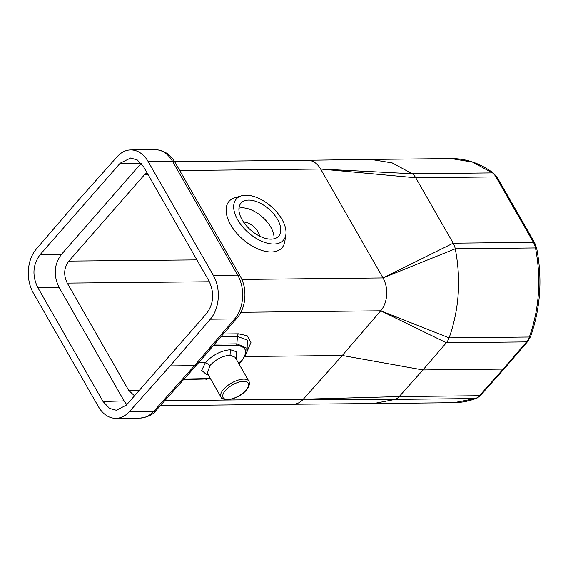 <?xml version="1.0" encoding="UTF-8"?>
<svg xmlns="http://www.w3.org/2000/svg" width="568" height="568" viewBox="0 0 568 568"><rect width="100%" height="100%" fill="white"/><g stroke="black" fill="none" stroke-linecap="round" stroke-linejoin="round"><path stroke-width="0.85" d="M148.22 161.653A31.297 22.131 -90.6 0 0 130.725 149.945A31.297 22.131 -90.6 0 0 117.228 156.661L76.474 202.357L36.295 249.061A31.297 22.131 -90.6 0 0 33.271 292.882L98.399 406.603A31.297 22.131 -90.6 0 0 115.886 418.318A31.297 22.131 -90.6 0 0 129.383 411.601L170.137 365.899L210.316 319.202A31.297 22.131 -90.6 0 0 213.348 275.373L148.22 161.653L172.558 161.397L237.687 275.118A31.297 22.131 89.4 0 1 234.662 318.939L194.483 365.643L196.862 364.713L237.062 317.988A7.824 4.31 -139.3 0 1 234.662 318.939L210.316 319.202M103.028 401.477L109.51 408.378L116.348 410.252L126.38 405.09L206.44 313.692C213.838 303.717 214.633 292.712 208.825 280.691L143.59 166.786L137.307 159.998L130.675 158.003L120.238 163.165L40.172 254.57C32.781 264.546 31.985 275.544 37.793 287.564L103.028 401.477L124.08 400.887L126.763 404.657M141.198 163.35L61.458 254.386C54.059 264.361 53.264 275.359 59.072 287.38L124.08 400.887M146.956 172.672L144.329 174.908L68.842 261.088C63.914 267.741 63.382 275.075 67.251 283.091L128.766 390.493L139.366 390.266M134.524 395.797L128.766 390.493M259.526 236.068A12.517 6.944 41.2 0 0 257.971 231.765A12.517 6.944 41.2 0 0 243.573 222.095M273.968 238.809A25.035 13.895 41.2 0 0 270.787 227.143A25.035 13.895 -138.8 0 0 238.958 208.144M242.138 219.802A25.035 13.895 -138.8 0 1 241.009 203.117A25.035 13.895 -138.8 0 1 258.681 202.464A25.035 13.895 -138.8 0 1 277.546 219.425A25.035 13.895 -138.8 0 1 278.675 236.111A25.035 13.895 -138.8 0 1 261.003 236.771A25.035 13.895 -138.8 0 1 242.138 219.802M281.969 219.383A31.297 17.367 41.2 0 0 241.464 195.818A31.297 17.367 41.2 0 0 237.708 219.851A31.297 17.367 41.2 0 0 265.696 242.721A31.297 17.367 41.2 0 0 285.853 234.698A31.297 17.367 41.2 0 0 281.969 219.383M241.464 195.818L234.875 197.742A35.209 19.539 41.2 0 0 230.658 224.779A35.209 19.539 41.2 0 0 262.139 250.509A35.209 19.539 41.2 0 0 284.816 241.485L285.853 234.698M244.9 356.512L342.291 355.476L422.94 369.945L446.334 342.752L380.73 310.795L449.125 337.861L529.348 337.009A3.912 1.299 19.9 0 0 530.562 336.533C540.502 308.239 542.532 278.796 536.654 248.209A3.912 0.724 -11.4 0 0 535.475 247.939C541.403 278.81 539.366 308.502 529.348 337.009A15.648 11.062 89.4 0 1 526.557 341.9L446.334 342.752A15.648 11.062 -90.6 0 0 449.125 337.861C459.143 309.354 461.18 279.662 455.252 248.791A15.648 11.062 -90.6 0 0 453.193 243.189L533.416 242.337A3.912 1.718 -29.8 0 1 534.665 242.841L497.206 177.436A3.912 1.718 -29.8 0 0 495.956 176.932L415.733 177.784A15.648 11.062 -90.6 0 0 412.29 173.765L392.247 162.959L370.975 159.43L451.198 158.578L472.469 162.107L492.513 172.913A15.648 11.062 89.4 0 1 495.956 176.932L533.416 242.337A15.648 11.062 89.4 0 1 535.475 247.939L455.252 248.791L382.995 277.929L241.84 279.428M476.112 398.409L476.112 398.409C468.82 401.171 461.386 402.598 453.796 402.684L475.459 398.53A3.912 2.677 69.2 0 0 476.112 398.409C476.474 398.601 477.979 397.543 480.62 395.236L480.62 395.236A3.912 2.187 41.7 0 1 479.427 395.704L399.205 396.556L422.94 369.945L503.156 369.101L479.427 395.704A15.648 11.062 89.4 0 1 475.459 398.53L395.236 399.382L303.298 399.197A23.473 16.6 89.4 0 1 293.18 404.231A23.473 16.6 89.4 0 1 293.173 404.231L373.574 403.536L395.236 399.382A15.648 11.062 -90.6 0 0 399.205 396.556L303.298 399.197L164.791 400.667M480.62 395.236L504.341 368.639L503.156 369.101L526.557 341.9A3.912 2.158 40.7 0 0 527.757 341.425L504.363 368.611M451.198 158.578C466.257 158.522 480.386 163.414 493.578 173.24L493.578 173.24A3.912 2.428 -53.1 0 0 492.513 172.913L412.29 173.765L320.643 169.044L415.733 177.784L453.193 243.189L382.995 277.929A23.473 16.6 89.4 0 1 380.73 310.795L240.889 312.286M245.894 354.347L250.957 342.44L247.115 335.688L238.411 333.806L223.309 333.97M198.736 362.533L184.202 379.034A3.912 2.187 -138.3 0 0 184.082 379.034M129.383 411.601L153.729 411.339L194.483 365.643L170.137 365.899M215.208 343.384L198.921 362.526L205.46 362.455L201.704 370.407L206.461 374.504L208.222 374.774M214.732 343.938A3.912 0.774 -159.7 0 0 214.96 344.087L236.884 343.853L246.05 347.822L245.759 354.688L247.946 349.299L247.769 340.246L237.424 336.412L221.059 336.583M241.322 361.539A2.35 1.313 -138.7 0 1 241.173 361.802A2.35 1.313 -138.7 0 1 241.173 361.809A2.35 1.313 -138.7 0 1 240.456 362.086L238.887 363.761M210.373 378.529L184.202 379.034M237.942 362.114L240.456 362.086C243.53 358.798 252.093 346.807 236.295 345.415L213.433 345.656A3.912 2.158 -139.3 0 0 213.249 345.663M236.047 358.806L236.728 357.386L236.409 351.741L230.409 349.703C221.144 350.584 212.83 354.837 205.46 362.455L209.975 365.48L207.334 373.226L221.03 397.131C220.909 398.267 222.912 399.155 227.03 399.78C242.245 398.204 251.915 386.162 248.862 381.185A16.039 7.029 150.2 0 0 243.736 379.119A16.039 7.029 150.2 0 0 227.101 385.991A16.039 7.029 150.2 0 0 221.03 397.131M248.862 381.185L235.173 357.279L230.033 355.185C222.592 355.88 215.904 359.317 209.975 365.48M37.793 287.564L59.072 287.38M67.251 283.091L209.4 281.749M144.329 174.908L148.241 174.908M68.842 261.088L196.904 259.888M370.975 159.43L307.529 160.268A23.473 16.6 89.4 0 1 307.529 160.268A23.473 16.6 89.4 0 1 320.643 169.044L179.722 170.542M320.643 169.044L382.995 277.929M530.562 336.533L527.757 341.425M175.058 162.405A7.824 3.429 150.2 0 0 172.558 161.397A31.297 22.131 89.4 0 0 155.071 149.682C163.769 150.101 170.435 154.34 175.058 162.405L240.193 276.126A7.824 3.429 150.2 0 0 237.687 275.118L213.348 275.373M238.411 333.806A3.912 2.769 -90.6 0 0 237.424 336.412L236.884 343.853A2.35 1.661 89.4 0 1 236.295 345.415M380.73 310.795L342.291 355.476L303.298 399.197M534.665 242.841L536.654 248.209M196.855 364.713L156.108 410.401A7.824 4.374 -138.3 0 1 153.729 411.339A31.297 22.131 89.4 0 1 140.232 418.055L115.886 418.318M205.857 379.282A2.35 1.661 -90.6 0 0 206.049 379.296A2.35 1.661 -90.6 0 0 207.057 378.792M230.409 349.703L230.033 355.185M227.711 399.439A14.477 6.347 150.2 0 0 245.88 390.266A14.477 6.347 150.2 0 0 243.58 381.32A14.477 6.347 150.2 0 0 225.411 390.486A14.477 6.347 150.2 0 0 227.711 399.439M120.238 163.165L141.162 163.307M40.172 254.57L61.458 254.386M307.522 160.268L174.632 161.674M240.193 276.126C247.527 288.551 246.249 307.622 237.062 317.988M453.796 402.684L373.574 403.536M130.725 149.945L155.071 149.682M156.108 410.401C153.296 414.47 147.999 417.019 140.232 418.055M293.18 404.231L160.353 405.644M497.206 177.436L493.578 173.24M183.627 379.545L210.572 378.87M245.759 354.688L241.173 361.802L239.043 364.038M236.111 358.919L236.728 357.386"/></g></svg>

